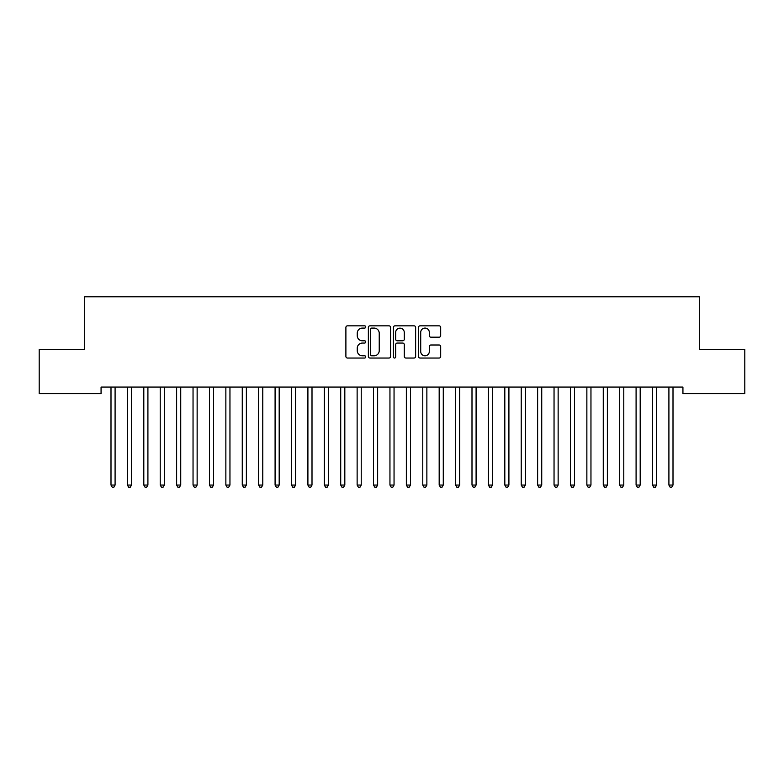 <?xml version="1.0" encoding="UTF-8"?>
<svg xmlns="http://www.w3.org/2000/svg" width="784" height="784" viewBox="0 0 784 784"><rect width="100%" height="100%" fill="white"/><g stroke="black" fill="none" stroke-linecap="round" stroke-linejoin="round"><path stroke-width="1.18" d="M365.746 326.957A1.127 1.127 0 0 0 364.619 325.83L347.508 325.83A1.607 1.607 0 0 0 345.891 327.438L345.891 356.436A1.607 1.607 0 0 0 347.508 358.043L364.619 358.043A1.127 1.127 0 0 0 365.746 356.916A1.127 1.127 0 0 0 364.619 355.789L362.404 355.789A5.155 5.155 0 0 1 357.249 350.634L357.249 348.214A5.155 5.155 0 0 1 362.404 343.059L364.619 343.059A1.127 1.127 0 0 0 365.746 341.932A1.127 1.127 0 0 0 364.619 340.805L362.404 340.805A5.155 5.155 0 0 1 357.249 335.65L357.249 333.239A5.155 5.155 0 0 1 362.404 328.084L364.619 328.084A1.127 1.127 0 0 0 365.746 326.957M439.069 337.189A1.607 1.607 0 0 0 440.686 335.572L440.686 327.438A1.607 1.607 0 0 0 439.069 325.83L420.067 325.83A1.607 1.607 0 0 0 418.46 327.438L418.46 356.436A1.607 1.607 0 0 0 420.067 358.043L439.069 358.043A1.607 1.607 0 0 0 440.686 356.436L440.686 346.606A1.607 1.607 0 0 0 439.069 344.999L430.935 344.999A1.607 1.607 0 0 0 429.328 346.606L429.328 351.477A4.312 4.312 0 0 1 425.016 355.789A4.312 4.312 0 0 1 420.714 351.477L420.714 332.396A4.312 4.312 0 0 1 425.016 328.084A4.312 4.312 0 0 1 429.328 332.396L429.328 335.572A1.607 1.607 0 0 0 430.935 337.189L439.069 337.189M682.933 387.061L101.067 387.061L101.067 393.627L39.2 393.627L39.2 349.321L84.652 349.321L84.652 296.813L699.348 296.813L699.348 349.321L744.8 349.321L744.8 393.627L682.933 393.627L682.933 387.061M390.589 327.438A1.607 1.607 0 0 0 388.982 325.83L369.97 325.83A1.607 1.607 0 0 0 368.362 327.438L368.362 356.436A1.607 1.607 0 0 0 369.97 358.043L388.982 358.043A1.607 1.607 0 0 0 390.589 356.436L390.589 327.438M395.018 325.83L414.03 325.83A1.607 1.607 0 0 1 415.638 327.438L415.638 356.436A1.607 1.607 0 0 1 414.03 358.043L405.896 358.043A1.607 1.607 0 0 1 404.279 356.436L404.279 344.676A1.607 1.607 0 0 0 402.672 343.059L397.272 343.059A1.607 1.607 0 0 0 395.665 344.676L395.665 356.916A1.127 1.127 0 0 1 394.538 358.043A1.127 1.127 0 0 1 393.411 356.916L393.411 327.438A1.607 1.607 0 0 1 395.018 325.83M371.743 328.084A1.127 1.127 0 0 0 370.616 329.211L370.616 354.662A1.127 1.127 0 0 0 371.743 355.789L374.086 355.789A5.155 5.155 0 0 0 379.231 350.634L379.231 333.239A5.155 5.155 0 0 0 374.086 328.084L371.743 328.084M404.279 332.475A4.312 4.312 0 0 0 399.977 328.163A4.312 4.312 0 0 0 395.665 332.475L395.665 339.198A1.607 1.607 0 0 0 397.272 340.805L402.672 340.805A1.607 1.607 0 0 0 404.279 339.198L404.279 332.475M110.779 387.061L110.867 387.306A1.637 1.637 -179.3 0 1 110.995 387.913L110.995 485.061L115.091 485.061L115.091 387.913A1.637 1.637 -179.3 0 1 115.209 387.306L115.307 387.061M115.091 485.061L113.866 487.187L112.22 487.187L110.995 485.061M127.184 387.061L127.282 387.306A1.637 1.637 -179.3 0 1 127.4 387.913L127.4 485.061L131.506 485.061L131.506 387.913A1.637 1.637 -179.3 0 1 131.624 387.306L131.722 387.061M131.506 485.061L130.271 487.187L128.635 487.187L127.4 485.061M143.59 387.061L143.688 387.306A1.637 1.637 -179.3 0 1 143.805 387.913L143.805 485.061L147.911 485.061L147.911 387.913A1.637 1.637 -179.3 0 1 148.029 387.306L148.127 387.061M147.911 485.061L146.677 487.187L145.04 487.187L143.805 485.061M160.005 387.061L160.103 387.306A1.637 1.637 -179.3 0 1 160.22 387.913L160.22 485.061L164.317 485.061L164.317 387.913A1.637 1.637 -179.3 0 1 164.444 387.306L164.532 387.061M164.317 485.061L163.092 487.187L161.445 487.187L160.22 485.061M176.41 387.061L176.508 387.306A1.637 1.637 -179.3 0 1 176.625 387.913L176.625 485.061L180.732 485.061L180.732 387.913A1.637 1.637 -179.3 0 1 180.849 387.306L180.947 387.061M180.732 485.061L179.497 487.187L177.86 487.187L176.625 485.061M192.825 387.061L192.923 387.306A1.637 1.637 -179.3 0 1 193.04 387.913L193.04 485.061L197.137 485.061L197.137 387.913A1.637 1.637 -179.3 0 1 197.254 387.306L197.352 387.061M197.137 485.061L195.912 487.187L194.265 487.187L193.04 485.061M209.23 387.061L209.328 387.306A1.637 1.637 -179.3 0 1 209.446 387.913L209.446 485.061L213.552 485.061L213.552 387.913A1.637 1.637 -179.3 0 1 213.669 387.306L213.767 387.061M213.552 485.061L212.317 487.187L210.68 487.187L209.446 485.061M225.645 387.061L225.733 387.306A1.637 1.637 -179.3 0 1 225.861 387.913L225.861 485.061L229.957 485.061L229.957 387.913A1.637 1.637 -179.3 0 1 230.075 387.306L230.173 387.061M229.957 485.061L228.732 487.187L227.086 487.187L225.861 485.061M242.05 387.061L242.148 387.306A1.637 1.637 -179.3 0 1 242.266 387.913L242.266 485.061L246.372 485.061L246.372 387.913A1.637 1.637 -179.3 0 1 246.49 387.306L246.588 387.061M246.372 485.061L245.137 487.187L243.501 487.187L242.266 485.061M258.455 387.061L258.553 387.306A1.637 1.637 -179.3 0 1 258.671 387.913L258.671 485.061L262.777 485.061L262.777 387.913A1.637 1.637 -179.3 0 1 262.895 387.306L262.993 387.061M262.777 485.061L261.542 487.187L259.906 487.187L258.671 485.061M274.87 387.061L274.968 387.306A1.637 1.637 -179.3 0 1 275.086 387.913L275.086 485.061L279.182 485.061L279.182 387.913A1.637 1.637 -179.3 0 1 279.3 387.306L279.398 387.061M279.182 485.061L277.957 487.187L276.311 487.187L275.086 485.061M291.276 387.061L291.374 387.306A1.637 1.637 -179.3 0 1 291.491 387.913L291.491 485.061L295.597 485.061L295.597 387.913A1.637 1.637 -179.3 0 1 295.715 387.306L295.813 387.061M295.597 485.061L294.363 487.187L292.726 487.187L291.491 485.061M307.691 387.061L307.779 387.306A1.637 1.637 -179.3 0 1 307.906 387.913L307.906 485.061L312.003 485.061L312.003 387.913A1.637 1.637 -179.3 0 1 312.12 387.306L312.218 387.061M312.003 485.061L310.778 487.187L309.131 487.187L307.906 485.061M324.096 387.061L324.194 387.306A1.637 1.637 -179.3 0 1 324.311 387.913L324.311 485.061L328.418 485.061L328.418 387.913A1.637 1.637 -179.3 0 1 328.535 387.306L328.633 387.061M328.418 485.061L327.183 487.187L325.546 487.187L324.311 485.061M340.501 387.061L340.599 387.306A1.637 1.637 -179.3 0 1 340.717 387.913L340.717 485.061L344.823 485.061L344.823 387.913A1.637 1.637 -179.3 0 1 344.94 387.306L345.038 387.061M344.823 485.061L343.588 487.187L341.951 487.187L340.717 485.061M356.916 387.061L357.014 387.306A1.637 1.637 -179.3 0 1 357.132 387.913L357.132 485.061L361.228 485.061L361.228 387.913A1.637 1.637 -179.3 0 1 361.355 387.306L361.444 387.061M361.228 485.061L360.003 487.187L358.357 487.187L357.132 485.061M373.321 387.061L373.419 387.306A1.637 1.637 -179.3 0 1 373.537 387.913L373.537 485.061L377.643 485.061L377.643 387.913A1.637 1.637 -179.3 0 1 377.761 387.306L377.859 387.061M377.643 485.061L376.408 487.187L374.772 487.187L373.537 485.061M389.736 387.061L389.834 387.306A1.637 1.637 -179.3 0 1 389.952 387.913L389.952 485.061L394.048 485.061L394.048 387.913A1.637 1.637 -179.3 0 1 394.166 387.306L394.264 387.061M394.048 485.061L392.823 487.187L391.177 487.187L389.952 485.061M406.141 387.061L406.239 387.306A1.637 1.637 -179.3 0 1 406.357 387.913L406.357 485.061L410.463 485.061L410.463 387.913A1.637 1.637 -179.3 0 1 410.581 387.306L410.679 387.061M410.463 485.061L409.228 487.187L407.592 487.187L406.357 485.061M422.556 387.061L422.645 387.306A1.637 1.637 -179.3 0 1 422.772 387.913L422.772 485.061L426.868 485.061L426.868 387.913A1.637 1.637 -179.3 0 1 426.986 387.306L427.084 387.061M426.868 485.061L425.643 487.187L423.997 487.187L422.772 485.061M438.962 387.061L439.06 387.306A1.637 1.637 -179.3 0 1 439.177 387.913L439.177 485.061L443.283 485.061L443.283 387.913A1.637 1.637 -179.3 0 1 443.401 387.306L443.499 387.061M443.283 485.061L442.049 487.187L440.412 487.187L439.177 485.061M455.367 387.061L455.465 387.306A1.637 1.637 -179.3 0 1 455.582 387.913L455.582 485.061L459.689 485.061L459.689 387.913A1.637 1.637 -179.3 0 1 459.806 387.306L459.904 387.061M459.689 485.061L458.454 487.187L456.817 487.187L455.582 485.061M471.782 387.061L471.88 387.306A1.637 1.637 -179.3 0 1 471.997 387.913L471.997 485.061L476.094 485.061L476.094 387.913A1.637 1.637 -179.3 0 1 476.221 387.306L476.309 387.061M476.094 485.061L474.869 487.187L473.222 487.187L471.997 485.061M488.187 387.061L488.285 387.306A1.637 1.637 -179.3 0 1 488.403 387.913L488.403 485.061L492.509 485.061L492.509 387.913A1.637 1.637 -179.3 0 1 492.626 387.306L492.724 387.061M492.509 485.061L491.274 487.187L489.637 487.187L488.403 485.061M504.602 387.061L504.7 387.306A1.637 1.637 -179.3 0 1 504.818 387.913L504.818 485.061L508.914 485.061L508.914 387.913A1.637 1.637 -179.3 0 1 509.032 387.306L509.13 387.061M508.914 485.061L507.689 487.187L506.043 487.187L504.818 485.061M521.007 387.061L521.105 387.306A1.637 1.637 -179.3 0 1 521.223 387.913L521.223 485.061L525.329 485.061L525.329 387.913A1.637 1.637 -179.3 0 1 525.447 387.306L525.545 387.061M525.329 485.061L524.094 487.187L522.458 487.187L521.223 485.061M537.412 387.061L537.51 387.306A1.637 1.637 -179.3 0 1 537.628 387.913L537.628 485.061L541.734 485.061L541.734 387.913A1.637 1.637 -179.3 0 1 541.852 387.306L541.95 387.061M541.734 485.061L540.499 487.187L538.863 487.187L537.628 485.061M553.827 387.061L553.925 387.306A1.637 1.637 -179.3 0 1 554.043 387.913L554.043 485.061L558.139 485.061L558.139 387.913A1.637 1.637 -179.3 0 1 558.267 387.306L558.355 387.061M558.139 485.061L556.914 487.187L555.268 487.187L554.043 485.061M570.233 387.061L570.331 387.306A1.637 1.637 -179.3 0 1 570.448 387.913L570.448 485.061L574.554 485.061L574.554 387.913A1.637 1.637 -179.3 0 1 574.672 387.306L574.77 387.061M574.554 485.061L573.32 487.187L571.683 487.187L570.448 485.061M586.648 387.061L586.746 387.306A1.637 1.637 -179.3 0 1 586.863 387.913L586.863 485.061L590.96 485.061L590.96 387.913A1.637 1.637 -179.3 0 1 591.077 387.306L591.175 387.061M590.96 485.061L589.735 487.187L588.088 487.187L586.863 485.061M603.053 387.061L603.151 387.306A1.637 1.637 -179.3 0 1 603.268 387.913L603.268 485.061L607.375 485.061L607.375 387.913A1.637 1.637 -179.3 0 1 607.492 387.306L607.59 387.061M607.375 485.061L606.14 487.187L604.503 487.187L603.268 485.061M619.468 387.061L619.556 387.306A1.637 1.637 -179.3 0 1 619.683 387.913L619.683 485.061L623.78 485.061L623.78 387.913A1.637 1.637 -179.3 0 1 623.897 387.306L623.995 387.061M623.78 485.061L622.555 487.187L620.908 487.187L619.683 485.061M635.873 387.061L635.971 387.306A1.637 1.637 -179.3 0 1 636.089 387.913L636.089 485.061L640.195 485.061L640.195 387.913A1.637 1.637 -179.3 0 1 640.312 387.306L640.41 387.061M640.195 485.061L638.96 487.187L637.323 487.187L636.089 485.061M652.278 387.061L652.376 387.306A1.637 1.637 -179.3 0 1 652.494 387.913L652.494 485.061L656.6 485.061L656.6 387.913A1.637 1.637 -179.3 0 1 656.718 387.306L656.816 387.061M656.6 485.061L655.365 487.187L653.729 487.187L652.494 485.061M668.693 387.061L668.791 387.306A1.637 1.637 -179.3 0 1 668.909 387.913L668.909 485.061L673.005 485.061L673.005 387.913A1.637 1.637 -179.3 0 1 673.133 387.306L673.221 387.061M673.005 485.061L671.78 487.187L670.134 487.187L668.909 485.061"/></g></svg>

